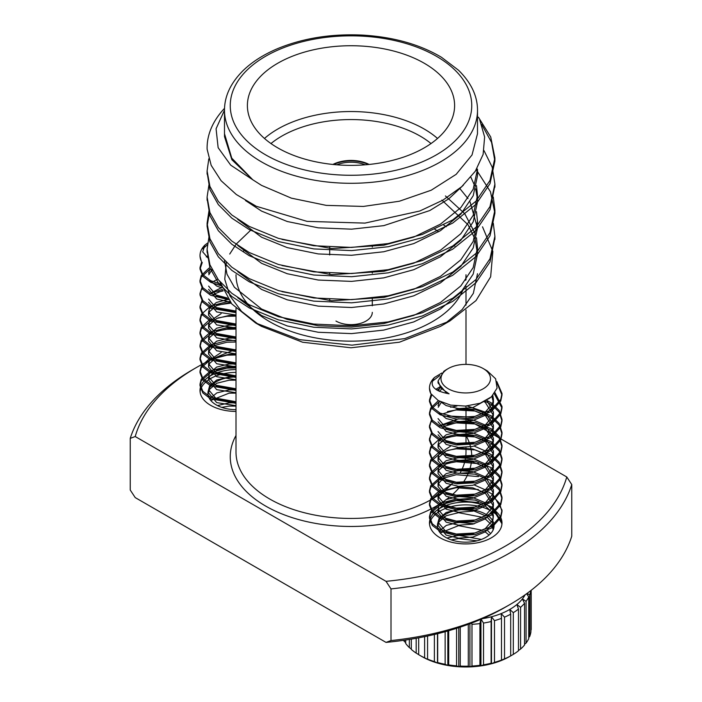 <?xml version="1.0" encoding="UTF-8"?>
<svg xmlns="http://www.w3.org/2000/svg" width="702" height="702" viewBox="0 0 702 702"><rect width="100%" height="100%" fill="white"/><g stroke="black" fill="none" stroke-linecap="round" stroke-linejoin="round"><path stroke-width="1.05" d="M236.004 376.974A28.326 16.357 0 0 0 207.941 393.331A28.326 16.357 0 0 0 216.234 404.896A28.326 16.357 0 0 0 236.004 409.687M486.574 514.741A28.326 16.357 0 0 0 455.44 510.573A28.326 16.357 0 0 0 437.407 525.816A28.326 16.357 0 0 0 445.7 537.381A28.326 16.357 0 0 0 476.579 540.926A28.326 16.357 0 0 0 494.059 525.816A28.326 16.357 0 0 0 493.111 521.604M492.462 520.393A28.326 16.357 0 0 0 488.627 516.181M236.004 349.42A218.594 126.202 0 0 0 196.428 367.515A218.594 126.202 0 0 0 135.223 436.539L130.239 438.355L130.239 490.022L135.223 497.595L386.021 642.391L391.005 640.566L391.005 588.908L386.021 581.326A218.594 126.202 0 0 0 566.777 476.974L465.996 418.787M135.223 436.539L386.021 581.326M566.777 476.974L571.761 484.547L571.761 536.205A224.35 129.528 0 0 1 509.643 604.703A224.35 129.528 0 0 1 391.005 640.566M509.643 604.703L505.572 607.054A218.594 126.202 180 0 1 386.021 642.391M482.485 504.431A36.258 20.937 0 0 0 429.475 522.99A36.258 20.937 0 0 0 440.093 537.793A36.258 20.937 0 0 0 479.606 542.33A36.258 20.937 0 0 0 501.991 522.99A36.258 20.937 0 0 0 492.979 509.178M491.953 508.529A36.258 20.937 0 0 0 490.619 507.765M236.004 369.577A36.258 20.937 0 0 0 200.009 390.514A36.258 20.937 0 0 0 210.626 405.317A36.258 20.937 0 0 0 236.004 411.442M130.239 438.355A224.35 129.528 180 0 1 192.357 369.866L196.428 367.515M571.761 484.547A224.35 129.528 180 0 1 391.005 588.908M236.004 372.393A36.258 20.937 0 0 0 200.088 391.918M501.912 524.403A36.258 20.937 0 0 0 492.769 511.863M490.066 510.293A36.258 20.937 0 0 0 452.149 506.405A36.258 20.937 0 0 0 429.554 524.403M434.889 229.343A114.996 66.392 180 0 1 438.653 231.783M453.992 245.217A114.996 66.392 180 0 1 454.773 246.148M465.996 279.756L465.996 274.754A114.996 66.392 180 0 1 465.593 280.282M462.829 290.216A114.996 66.392 180 0 1 337.513 340.689A114.996 66.392 180 0 1 236.004 274.754M243.541 251.123A114.996 66.392 180 0 1 244.436 249.798M250.474 230.414L236.337 243.945M236.047 244.305L229.712 254.063M226.325 262.425L224.754 279.264L229.931 295.867L241.523 311.355L259.012 324.868M261.574 326.386L302.588 342.225L351 347.78L399.394 342.207L440.452 326.395L450 320.893L404.791 338.601L352.027 345.156L299.578 339.654L255.589 322.955L231.721 303.869L219.752 281.537M444.814 323.736L462.214 309.512L473.35 293.331L477.492 273.727L473.35 293.331M482.502 226.807L492.865 251.474L490.645 276.816L475.982 300.614L450 320.893M479.72 119.788L484.626 136.995L483.116 154.431L475.342 171.165L461.714 186.671L442.874 200.167L419.814 210.995L364.952 223.104L307.081 221.376L256.291 206.283L236.32 194.507L221.086 180.704L211.188 165.365L207.116 149.236A143.901 83.082 180 0 1 207.099 147.964A143.901 83.082 180 0 1 224.535 108.319M224.491 110.144L216.076 128.773L218.138 147.683L230.695 165.137L252.781 179.773L231.888 159.749L224.508 136.653L224.508 133.757L231.765 158.161L252.781 179.773L261.556 185.389L291.356 198.148L326.29 205.379L363.382 206.432L399.385 201.228L431.23 190.207L456.168 174.333L472.034 154.958L477.492 133.757L477.509 110.258A126.509 73.034 180 0 1 399.412 177.738A126.509 73.034 180 0 1 261.548 161.908A126.509 73.034 180 0 1 224.491 110.258C224.491 96.104 230.765 82.81 243.322 70.384C252.255 61.758 263.768 54.475 277.834 48.535C303.29 38.11 331.546 33.626 362.592 35.1C393.532 36.995 419.866 44.41 441.567 57.345L458.494 70.2C471.165 82.678 477.509 96.025 477.509 110.258M207.116 149.236L207.099 147.99M481.704 124.456L491.584 142.418L494.901 161.109L489.996 183.634L475.947 204.37L452.755 223.052L422.385 237.592L388.241 246.735L351.658 250.596L313.759 248.912L278.483 241.567L249.245 229.58L231.809 218.138L218.34 204.607L209.916 189.645L207.125 172.552M494.875 185.609L489.996 209.74L475.947 230.484L452.755 249.166L422.385 263.698L388.241 272.841L351.658 276.702L313.759 275.017L278.483 267.673L249.245 255.695L231.818 244.252L218.348 230.73L209.924 215.777L207.125 198.657M476.096 170.007L477.281 171.306M477.492 171.551L490.496 191.821L494.901 213.311L489.996 235.854L475.947 256.59L452.755 275.272L422.385 289.812L388.241 298.955L351.658 302.816L313.759 301.132L278.483 293.787L249.245 281.8L231.8 270.358L218.331 256.818L209.907 241.857L207.099 226.325L209.6 211.697M494.875 237.829L489.996 261.96L475.947 282.704L452.755 301.386L422.385 315.926L388.241 325.061L351.658 328.922L313.759 327.237L278.483 319.893L249.245 307.915L231.818 296.472L218.348 282.95L209.924 268.006L207.125 250.886M478.413 117.208L490.724 136.995L494.901 157.88L489.996 180.467L475.947 201.202L452.755 219.884L422.385 234.424L388.241 243.559L351.658 247.42L313.759 245.735L278.483 238.39L249.245 226.413L231.809 214.97L218.34 201.448L209.924 186.495L207.099 170.981L208.801 158.836M484.003 150.614L492.172 167.085L494.901 184.047L489.996 206.572L475.947 227.316L452.755 245.998L422.385 260.53L388.241 269.673L351.658 273.534L313.759 271.849L278.483 264.505L249.245 252.518L231.8 241.076L218.331 227.545L209.916 212.574L207.099 197.051L209.082 184.003M493.287 197.06L494.901 210.126L489.996 232.687L475.947 253.422L452.755 272.104L422.385 286.644L388.241 295.788L351.658 299.649L313.759 297.964L278.483 290.619L249.245 278.633L231.818 267.199L218.348 253.676L209.924 238.724L207.099 223.218L209.082 210.117M493.287 223.175L494.901 236.232L489.996 258.792L475.947 279.536L452.755 298.218L422.385 312.75L388.241 321.893L351.658 325.754L313.759 324.07L278.483 316.725L249.245 304.747L231.8 293.296L218.331 279.765L209.916 264.794L207.099 249.271L209.082 236.223M277.738 147.859A103.606 59.819 0 0 0 390.645 160.819A103.606 59.819 0 0 0 454.606 105.554A103.606 59.819 0 0 0 351 45.735A103.606 59.819 0 0 0 247.394 105.554A103.606 59.819 0 0 0 277.738 147.859M237.697 219.357L261.556 237.206L287.25 247.613L318.26 253.931L351.579 255.274L383.74 251.755L413.75 243.594L440.444 230.677L460.837 214.119L473.183 195.77L477.492 175.816L477.492 169.287L473.183 189.242L460.837 207.59L440.444 224.157L413.75 237.074L383.74 245.235L331.756 248.569L282.028 239.435M476.474 185.6L477.492 195.402L473.183 215.347L460.837 233.705L440.444 250.263L413.75 263.18L383.74 271.341L331.756 274.684L282.028 265.54M476.474 211.706L477.492 221.507L473.183 241.462L460.837 259.81L440.444 276.377L413.75 289.294L383.74 297.455L331.756 300.789L282.028 291.655M445.445 195.955L464.759 213.733L475.675 234.547M476.474 237.82L477.492 247.622L473.183 267.567L460.837 285.925L440.444 302.483L413.75 315.4L383.74 323.561L351.579 327.079L318.26 325.737L287.25 319.419L261.556 309.012L234.389 287.258L226.983 274.21L224.508 260.67M446.349 226.728L443.708 225.052M463.346 185.179L448.824 198.806L429.817 210.539L383.74 225.649L351.579 229.168L318.26 227.825L287.25 221.507L261.556 211.1L245.463 200.518M476.948 168.629L477.378 172.552M470.866 177.194L474.64 185.582M475.675 188.856L477.378 198.657M477.492 195.402L477.492 201.922L473.183 221.876L460.837 240.233L440.444 256.792L413.75 269.708L383.74 277.869L351.579 281.388L318.26 280.045L287.25 273.727L261.556 263.32L237.697 245.463M459.722 188.399L467.997 198.596M470.05 201.869L477.492 228.036L473.183 247.99L460.837 266.339L440.444 282.897L413.75 295.823L383.74 303.975L351.579 307.494L318.26 306.151L287.25 299.833L261.556 289.426L237.697 271.577M441.865 200.096L468.023 224.745L475.122 239.233L477.492 254.15L473.183 274.096L460.837 292.453L440.444 309.012L413.75 321.928L383.74 330.089L351.579 333.608L318.26 332.265L287.25 325.947L261.556 315.54L237.697 297.683M264.47 138.461A103.606 59.819 180 0 1 437.53 138.461M369.112 164.452A27.053 15.62 0 0 0 332.888 164.452M431.028 143.55A97.85 56.493 0 0 0 270.972 143.55M368.331 164.531A27.053 15.62 0 0 0 333.669 164.531M336.82 164.812A24.754 14.286 180 0 1 365.18 164.812M335.942 321.042A21.297 12.294 0 0 0 359.152 323.71A21.297 12.294 0 0 0 372.297 312.355M491.11 663.25L491.47 663.767A62.232 35.925 180 0 1 480.94 665.891L483.52 664.785A65.461 37.794 180 0 0 491.11 663.25L491.11 621.533A65.461 37.794 0 0 1 483.52 623.069L480.94 618.892L479.931 623.595A65.461 37.794 0 0 1 471.981 624.315L471.437 623.139M479.931 665.312L480.94 665.891A62.232 35.925 180 0 1 469.919 666.9L471.981 666.031A65.461 37.794 180 0 0 479.931 665.312L479.931 623.595M456.563 665.838L458.766 666.76A62.232 35.925 180 0 1 447.841 665.461L448.692 664.908A65.461 37.794 180 0 0 456.563 665.838L456.563 628.325M468.287 666.18L469.919 666.9A62.232 35.925 180 0 1 458.766 666.76L460.249 666.075A65.461 37.794 180 0 0 468.287 666.18L468.287 624.464A65.461 37.794 0 0 1 467.857 624.473M445.138 664.285L447.841 665.461A62.232 35.925 180 0 1 437.486 663.065L437.679 662.556A65.461 37.794 180 0 0 445.138 664.285L445.138 631.712M434.38 661.591L437.486 663.065A62.232 35.925 180 0 1 428.036 659.634L427.571 659.117A65.461 37.794 180 0 0 434.38 661.591L434.38 634.476M419.445 655.141A65.461 37.794 180 0 0 424.622 657.827L428.036 659.634A62.232 35.925 180 0 1 421.726 656.458L419.445 655.141A65.461 37.794 180 0 1 418.682 654.694L418.682 637.82M411.311 639.118L411.311 649.42A65.461 37.794 180 0 0 416.181 653.114L418.682 654.624M403.597 640.312A65.461 37.794 180 0 0 404.308 641.488L405.695 642.593M405.695 640.005L405.695 643.471A65.461 37.794 180 0 0 409.345 647.604L411.311 648.973M530.896 590.505L530.896 632.019A65.461 37.794 180 0 1 529.641 636.609L528.738 637.434M531.195 590.277L531.195 628.413A65.461 37.794 180 0 1 531.151 629.887L530.896 630.159M525.114 594.796A62.232 35.925 0 0 1 522.393 598.911L524.552 603.29A65.461 37.794 0 0 1 520.577 607.335L516.891 604.519A62.232 35.925 0 0 0 522.393 598.911L526.079 601.342A65.461 37.794 0 0 0 528.738 596.963L528.738 638.68A65.461 37.794 180 0 1 526.079 643.067L524.552 644.252M524.552 603.29L524.552 645.006A65.461 37.794 180 0 1 520.577 649.052L518.471 650.464M482.406 618.673A62.232 35.925 0 0 0 491.47 616.768A62.232 35.925 0 0 0 501.175 613.592A62.232 35.925 0 0 0 509.74 609.459L513.311 612.653A65.461 37.794 0 0 0 518.471 609.09L518.471 650.807A65.461 37.794 180 0 1 513.311 654.369L509.74 656.458A62.232 35.925 180 0 1 501.175 660.582A62.232 35.925 180 0 1 491.47 663.767L494.48 662.372A65.461 37.794 180 0 0 501.474 660.073L504.519 658.862A65.461 37.794 180 0 0 510.696 655.887L509.74 656.458M518.471 609.09L516.891 604.519A62.232 35.925 0 0 1 509.74 609.459L510.696 614.162A65.461 37.794 0 0 1 504.519 617.146L501.175 613.592L501.474 618.357A65.461 37.794 0 0 1 494.48 620.647L491.47 616.768L491.11 621.533M530.861 590.54A65.461 37.794 0 0 1 529.641 594.892L527.062 593.401M526.64 593.708L528.738 596.963M510.696 655.887L510.696 614.162M513.311 612.653L513.311 654.369M501.474 660.073L501.474 618.357M504.519 617.146L504.519 658.862M520.577 607.335L520.577 649.052M526.079 601.342L526.079 643.067M529.641 594.892L529.641 636.609M531.151 590.312L531.151 629.887M409.345 647.604L409.345 639.443M404.308 641.488L404.308 640.206M416.181 653.114L416.181 638.276M424.622 657.827L424.622 636.644M427.571 636.021L427.571 659.117M437.486 633.722L437.486 663.065M437.679 633.678L437.679 662.556M447.841 630.958L447.841 665.461M448.692 630.712L448.692 664.908M469.919 623.709L469.919 666.9M471.981 624.315L471.981 666.031M458.766 627.614L458.766 666.76M460.249 627.132L460.249 666.075M480.94 619.304L480.94 665.891M483.52 623.069L483.52 664.785M491.47 616.768L491.47 663.767M494.48 620.647L494.48 662.372M487.223 370.867L483.23 368.568A24.745 14.286 0 0 0 448.236 368.568A24.745 14.286 0 0 0 448.236 388.768A24.745 14.286 0 0 0 483.23 388.768A24.745 14.286 0 0 0 483.23 368.568L487.223 370.867L495.63 378.79L497.086 388.109L491.444 396.823L480.124 403.238L465.487 406.081L450.605 405.098L438.302 400.579L430.738 393.541A36.258 20.937 180 0 1 429.475 388.066A36.258 20.937 180 0 1 434.45 377.492C428.843 385.512 433.722 390.961 449.078 393.813L440.97 388.188L438.066 381.054L443.866 371.261L446.024 369.849M434.45 377.492L441.821 373.016M496.849 381.59L501.991 393.48L500.754 399.429L491.374 409.889L475.122 416.391L456.353 417.471L440.093 413.127L432.3 407.221L429.475 399.956L431.177 394.234M435.758 389.382L439.935 386.837M495.033 392.769L501.991 406.432L500.754 412.381L491.374 422.841L475.122 429.343L456.353 430.423L440.093 426.079L432.3 420.173L429.475 412.908L430.712 408.02L438.381 400.623M486.591 400.298L491.374 402.957L499.157 410.433L501.991 419.392L500.754 425.333L491.374 435.793L475.122 442.295L456.353 443.374L440.093 439.031L432.309 433.125L429.475 425.868L431.686 419.366M455.993 408.362L475.122 409.406L491.374 415.909L499.157 423.385L501.991 432.344L500.754 438.285L491.374 448.745L475.122 455.247L456.353 456.326L440.093 451.983L432.309 446.086L429.475 438.82L431.686 432.318M439.355 426L456.353 421.279L475.122 422.358L491.374 428.861L499.166 436.337L501.991 445.305L500.754 451.237L491.374 461.697L475.122 468.199L456.353 469.278L440.093 464.943L432.309 459.038L429.475 451.781L430.712 446.876L440.093 438.575L456.353 434.231L475.122 435.31L491.374 441.812L499.166 449.289L501.991 458.257L500.754 464.189L491.374 474.657L475.122 481.151L456.353 482.23L440.093 477.895L432.309 471.99L429.475 464.733L430.712 459.828L439.355 451.904M487.434 452.518L491.374 454.764L499.166 462.249L501.991 471.217L500.754 477.141L491.374 487.609L475.122 494.103L456.353 495.182L440.093 490.847L432.309 484.942L429.475 477.685L430.712 472.779L440.093 464.478L456.353 460.135L475.122 461.214L491.374 467.716L499.166 475.201L501.991 484.169L500.754 490.093L491.374 500.561L475.122 507.055L456.353 508.134L440.093 503.799L432.309 497.893L429.475 490.637L430.712 485.731L440.093 477.43L456.353 473.087L475.122 474.166L491.374 480.668L499.166 488.144L501.991 497.113L500.754 503.044L491.374 513.513L475.122 520.006L456.353 521.086L440.093 516.751L432.309 510.845L429.475 503.58L430.712 498.683L439.355 490.759M487.434 491.374L492.506 494.383M493.26 494.936L501.991 510.056L500.754 515.996L491.374 526.465L475.122 532.958L456.353 534.038L440.093 529.703L432.309 523.797L429.475 516.532L430.712 511.635L440.093 503.334L456.353 498.999L475.122 500.078L492.506 507.335M493.26 507.888L501.991 523.008M430.738 393.541L429.475 388.066M432.292 381.326L439.715 375.623M497.306 383.722L501.991 395.121L500.754 401.044L491.374 411.512L475.122 418.006L456.353 419.085L440.093 414.75L432.309 408.845L429.475 401.588L431.739 395.007M436.951 390.172L439.092 388.899M494.313 393.778L501.991 408.073L500.754 413.996L491.374 424.464L475.122 430.958L456.353 432.037L440.093 427.702L432.309 421.797L429.475 414.54L430.712 409.643L439.092 401.851M484.959 401.175L491.374 404.571L499.157 412.048L501.991 421.016L500.754 426.948L491.374 437.416L475.122 443.91L456.353 444.989L440.093 440.654L432.309 434.749L429.475 427.483L430.712 422.595L432.3 420.173M447.507 411.547L456.353 409.95L475.122 411.03L491.374 417.523L499.157 425L501.991 433.959L500.754 439.9L491.374 450.368L475.122 456.862L456.353 457.941L440.093 453.606L432.309 447.7L429.475 440.435L430.712 435.547L432.3 433.125M447.507 424.499L456.353 422.902L475.122 423.982L491.374 430.475L499.157 437.951L501.991 446.911L500.754 452.86L491.374 463.32L475.122 469.813L456.353 470.893L440.093 466.558L432.3 460.652L429.475 453.387L430.712 448.499L432.3 446.077M447.507 437.451L456.353 435.854L475.122 436.934L491.374 443.427L499.157 450.903L501.991 459.863L500.754 465.812L491.374 476.272L475.122 482.774L456.353 483.853L440.093 479.51L432.3 473.604L429.475 466.339L430.712 461.451L441.312 452.571M447.507 450.403L456.353 448.806L475.122 449.885L491.374 456.379L499.157 463.855L501.991 472.815L500.754 478.764L491.374 489.224L475.122 495.726L456.353 496.805L440.093 492.462L432.309 486.556L429.475 479.291L430.712 474.403L441.312 465.523M447.507 463.355L456.353 461.758L478.439 463.653M490.54 468.813L499.157 476.816L501.991 485.775L500.754 491.716L491.374 502.176L475.122 508.678L456.353 509.757L440.093 505.414L432.309 499.508L429.475 492.251L430.712 487.355L440.093 479.045L456.353 474.71L478.439 476.605M490.54 481.765L499.166 489.768L501.991 498.736L500.754 504.668L491.374 515.128L475.122 521.63L456.353 522.709L440.093 518.366L432.309 512.469L429.475 505.212L430.712 500.307L440.093 491.997L456.353 487.662L478.439 489.557M492.944 496.332L499.613 503.448L501.991 511.688L500.754 517.62L491.374 528.079L475.122 534.582L456.353 535.661L440.093 531.317L432.309 525.421L429.475 518.164L430.712 513.259L440.093 504.957L456.353 500.614L478.439 502.518M492.944 509.283L501.965 523.771M438.285 390.9L440.233 387.258M492.839 395.489L493.409 399.157L492.462 403.808L485.301 412.056L472.894 417.269L447.657 415.953M438.066 405.633L439.47 401.237M486.732 400.21L493.409 412.109L492.462 416.76L485.301 425.008L472.894 430.221L458.573 431.3L446.165 428.246L438.066 418.585M450.605 407.248L456.949 405.993M467.242 405.949L485.301 412.127L493.409 425.061L492.462 429.712L485.301 437.96L472.894 443.173L458.573 444.252L446.165 441.198L438.066 431.537M441.277 425.026L458.573 418.787L472.894 419.866L485.301 425.079L493.409 438.013L492.462 442.672L485.301 450.912L472.894 456.124L458.573 457.204L446.165 454.15L438.066 444.489L439.004 440.874L446.165 434.792L458.573 431.739L472.894 432.818L485.301 438.03L493.409 450.965L492.462 455.624L485.301 463.864L472.894 469.076L458.573 470.156L446.165 467.102L438.066 457.441L439.004 453.825L450.605 446.103M474.201 446.095L485.301 450.982L493.409 463.917L492.462 468.576L485.301 476.816L472.894 482.028L458.573 483.108L446.165 480.054L438.066 470.393L439.004 466.777L446.165 460.696L458.573 457.643L472.894 458.722L485.301 463.934L493.409 476.869L492.462 481.528L485.301 489.768L472.894 494.98L458.573 496.06L446.165 493.006L438.066 483.345L439.004 479.729L446.165 473.648L458.573 470.594L472.894 471.674L485.301 476.886L493.409 489.821L492.462 494.48L485.301 502.72L472.894 507.932L458.573 509.011L446.165 505.958L438.066 496.296L439.004 492.681L450.605 484.968M474.201 484.95L485.301 489.838L493.409 502.772L492.462 507.432L485.301 515.672L472.894 520.884L458.573 521.963L446.165 518.91L438.066 509.248L439.004 505.633L446.165 499.552L458.573 496.498L472.894 497.578L485.301 502.79L491.567 509.222M492.392 510.845L493.409 515.724L492.462 520.384L485.301 528.624L472.894 533.836L458.573 534.915L446.165 531.862L438.066 522.2L439.004 518.585L446.165 512.504L458.573 509.45L472.858 510.521L485.249 515.707M487.39 517.313L491.567 522.174M492.392 523.806L493.383 529.361M439.092 531.37L446.296 525.394L458.573 522.402L474.201 523.806M487.39 530.264L490.601 533.652M446.955 538.057L458.573 535.354L481.423 539.426M449.078 393.813L446.165 392.62L438.066 382.967L438.118 382.072M490.215 397.858L472.894 407.555L458.573 408.634L446.165 405.58L440.838 401.921M439.505 391.462L441.277 389.399M491.874 396.437L493.409 402.395L492.462 407.046L485.301 415.294L472.894 420.507L458.573 421.586L446.165 418.532L439.092 412.6M438.25 407.248L441.277 402.36M484.064 401.623L485.301 402.413L493.409 415.347L492.462 419.998L485.301 428.246L472.894 433.459L458.573 434.538L446.165 431.484L438.066 421.823M443.348 413.689L458.573 409.073L472.894 410.152L485.301 415.365L493.409 428.299L492.462 432.95L485.301 441.198L472.894 446.411L458.573 447.49L446.165 444.436L438.066 434.775M443.348 426.64L458.573 422.025L472.894 423.104L485.301 428.317L493.409 441.251L492.462 445.91L485.301 454.15L472.894 459.362L458.573 460.442L446.165 457.388L438.066 447.727L439.004 444.112L446.165 438.03L458.573 434.977L472.894 436.056L485.301 441.268L493.409 454.203L492.462 458.862L485.301 467.102L472.894 472.314L458.573 473.394L446.165 470.34L438.066 460.679L439.004 457.063L446.165 450.982L458.573 447.929L472.894 449.008L485.301 454.22L493.409 467.155L492.462 471.814L485.301 480.054L472.894 485.266L458.573 486.346L446.165 483.292L438.066 473.631L438.066 470.393M438.25 472.007L439.004 470.015L446.165 463.934L458.573 460.881L472.894 461.96L485.301 467.172L493.409 480.107L492.462 484.766L485.301 493.006L472.894 498.218L458.573 499.297L446.165 496.244L438.066 486.583L439.004 482.967L442.558 479.01M485.249 480.089L493.409 493.058L492.462 497.718L485.301 505.958L472.894 511.17L458.573 512.249L446.165 509.196L438.066 499.534L439.004 495.919L446.165 489.838L458.573 486.784L472.894 487.864L485.301 493.076L493.409 506.01L492.462 510.67L485.301 518.91L472.894 524.122L458.573 525.201L446.165 522.148L438.066 512.486L439.004 508.871L446.165 502.79L458.573 499.736L482.564 504.387M485.249 505.993L490.487 510.837M491.567 512.46L493.295 517.348M493.409 515.724L492.462 523.622L485.301 531.862L472.894 537.074L458.573 538.153L446.165 535.099L438.066 525.438L439.004 521.823L446.165 515.742L458.573 512.688L482.564 517.339M485.249 518.945L490.487 523.789M491.567 525.412L493.216 529.782M440.251 532.958L458.573 525.64L482.564 530.291M485.249 531.897L489.075 535.082M451.193 539.847L458.573 538.592L476.948 540.83M200.009 256.169L201.272 261.056A36.258 20.937 180 0 1 200.009 255.581A36.258 20.937 180 0 1 204.975 245.007L202.711 251.878L207.976 257.976M204.975 245.007L207.546 243.076M220.41 284.003L210.626 280.651L202.834 274.736L200.009 267.471L201.711 261.749M206.291 256.897L207.616 255.984M227.176 297.964L210.626 293.603L202.834 287.688L200.009 280.423L201.246 275.535L208.915 268.146M236.004 311.056L210.626 306.555L202.834 300.649L200.009 293.383L202.22 286.881M236.004 324.008L210.626 319.507L202.843 313.601L200.009 306.344L202.22 299.833M209.889 293.515L222.411 289.417M236.004 336.96L210.626 332.458L202.843 326.553L200.009 319.296L201.246 314.391L210.626 306.09L226.878 301.755L229.791 301.535M236.004 349.921L210.626 345.41L202.843 339.505L200.009 332.248L201.246 327.351L209.889 319.419M236.004 362.873L210.626 358.362L202.843 352.457L200.009 345.2L201.246 340.303L210.626 331.993L226.878 327.658L236.004 327.448M236.004 375.824L210.626 371.314L202.843 365.409L200.009 358.152L201.246 353.255L210.626 344.945L226.878 340.61L236.004 340.4M236.004 388.776L210.626 384.266L202.834 378.36L200.009 371.104L201.246 366.207L209.889 358.274M236.004 401.728L210.626 397.218L202.834 391.312L200.009 384.047L201.246 379.159L210.626 370.849L226.878 366.514L236.004 366.304M202.825 248.841L207.327 244.84M220.972 285.74L210.626 282.265L202.843 276.36L200.009 269.103L202.264 262.522M228.387 299.675L210.626 295.217L202.843 289.312L200.009 282.055L201.246 277.158L209.626 269.366M236.004 312.68L210.626 308.169L202.834 302.264L200.009 295.007L201.246 290.11L202.834 287.688M236.004 325.631L210.626 321.121L202.834 315.216L200.009 307.95L201.246 303.062L202.834 300.64M218.032 292.014L223.104 290.918M236.004 338.583L210.626 334.073L202.834 328.167L200.009 320.902L201.246 316.014L202.834 313.592M218.032 304.966L231.072 303.097M236.004 351.535L210.626 347.025L202.834 341.119L200.009 333.854L201.246 328.966L211.846 320.086M218.032 317.918L226.878 316.321L236.004 316.119M236.004 364.487L210.626 359.977L202.834 354.071L200.009 346.814L201.246 341.918L211.846 333.038M218.032 330.87L226.878 329.273L236.004 329.071M236.004 377.439L210.626 372.929L202.843 367.032L200.009 359.766L201.246 354.87L210.626 346.569L226.878 342.225L236.004 342.023M236.004 390.391L210.626 385.889L202.843 379.984L200.009 372.727L201.246 367.822L210.626 359.521L226.878 355.177L236.004 354.975M236.004 403.343L210.626 398.841L202.843 392.936L200.009 385.679L201.246 380.774L210.626 372.472L226.878 368.129L236.004 367.927M220.498 284.292L218.182 283.468M208.591 273.148L210.003 268.752M227.676 298.683L216.699 295.761L208.591 286.1M236.004 311.776L216.699 308.713L208.591 299.052M211.811 292.541L221.648 287.574M236.004 324.728L216.699 321.665L208.591 312.004L209.538 308.389L216.321 302.492L228.141 299.342M236.004 337.68L216.699 334.617L208.591 324.956L209.538 321.34L221.139 313.627M236.004 350.631L216.699 347.569L208.591 337.908L209.538 334.292L216.699 328.211L229.106 325.158L236.004 325.114M236.004 363.583L216.699 360.521L208.591 350.86L209.538 347.253L216.699 341.163L229.106 338.11L236.004 338.066M236.004 376.535L216.699 373.473L208.591 363.82L209.538 360.205L221.139 352.483M236.004 389.487L216.699 386.425L208.591 376.772L209.538 373.157L216.699 367.067L229.106 364.013L236.004 363.969M236.004 402.439L216.699 399.377L208.591 389.724L209.538 386.109L216.699 380.028L229.106 376.965L236.004 376.921M209.626 398.894L216.83 392.918L229.106 389.917L236.004 389.873M217.488 405.572L229.106 402.869L236.004 402.834M212.329 270.331L211.372 269.445M221.771 287.899L216.699 286.047L209.617 280.116M208.784 274.763L211.811 269.875M230.265 302.123L216.699 298.999L208.591 289.338M213.882 281.212L217.857 279.133M236.004 315.014L216.699 311.951L208.591 302.29M213.882 294.164L222.903 290.505M236.004 327.966L216.699 324.903L208.591 315.242L209.538 311.627L216.699 305.545L230.484 302.395M236.004 340.918L216.699 337.855L208.591 328.194L209.538 324.578L216.699 318.497L229.106 315.444L236.004 315.4M236.004 353.869L216.699 350.807L208.591 341.146L208.591 337.908M208.784 339.522L209.538 337.539L216.699 331.449L229.106 328.396L236.004 328.352M236.004 366.821L216.699 363.759L208.591 354.098L209.538 350.491L213.083 346.525M236.004 379.773L216.699 376.711L208.591 367.058L209.538 363.443L216.699 357.353L229.106 354.299L236.004 354.256M236.004 392.725L216.699 389.663L208.591 380.01L209.538 376.395L216.699 370.305L229.106 367.251L236.004 367.207M236.004 405.677L216.699 402.615L208.591 392.962L209.538 389.347L216.699 383.266L229.106 380.203L236.004 380.159M210.784 400.473L229.106 393.155L236.004 393.12M221.727 407.371L229.106 406.107L236.004 406.072M465.996 435.486A120.753 69.717 180 0 1 471.753 456.37M471.454 461.644A120.753 69.717 180 0 1 462.706 483.23M460.056 486.688A120.753 69.717 180 0 1 451.921 495.033M449.061 497.428A120.753 69.717 180 0 1 296.692 519.015A120.753 69.717 180 0 1 236.004 435.486M236.004 308.397L236.004 452.053A114.996 66.392 0 0 0 324.412 516.646A114.996 66.392 0 0 0 453.703 481.923M460.214 472.832A114.996 66.392 0 0 0 465.996 452.053L465.996 447.92M265.619 154.852A120.753 69.717 0 0 0 467.637 123.605A120.753 69.717 0 0 0 319.743 38.215A120.753 69.717 0 0 0 265.619 154.852M465.996 444.217L465.996 406.046M465.996 364.382L465.996 309.951M465.996 305.159L465.996 286.284M261.556 326.404L255.589 322.955M494.901 239.408L494.901 236.241M494.901 213.303L494.901 210.135M494.901 187.197L494.901 184.021M494.901 161.074L494.901 157.915M207.099 252.466L207.099 249.298M207.099 226.351L207.099 223.192M207.099 200.245L207.099 197.078M207.099 174.131L207.099 170.972M224.491 133.757L224.491 110.258M477.492 221.507L477.492 228.036M477.492 247.622L477.492 254.142M372.297 305.782L372.297 298.139M372.297 273.148L372.297 272.025M372.297 247.034L372.297 245.919M329.703 300.667L329.703 299.385M329.703 274.561L329.703 273.271M329.703 254.975L329.703 247.165M448.236 368.568L446.024 369.84M429.475 399.964L429.475 401.588M429.475 412.916L429.475 414.54M429.475 425.868L429.475 427.492M429.475 438.82L429.475 440.444M429.475 451.772L429.475 453.395M429.475 464.724L429.475 466.347M429.475 477.685L429.475 479.299M429.475 490.628L429.475 492.251M429.475 503.58L429.475 505.203M429.475 516.532L429.475 518.155M501.991 393.489L501.991 395.103M501.991 406.44L501.991 408.055M501.991 419.392L501.991 421.016M501.991 432.344L501.991 433.968M501.991 445.296L501.991 446.92M501.991 458.248L501.991 459.871M501.991 471.2L501.991 472.823M501.991 484.152L501.991 485.775M501.991 497.104L501.991 498.727M501.991 510.064L501.991 511.679M438.066 382.967L438.066 381.054M493.409 402.395L493.409 399.157M493.409 415.347L493.409 412.109M493.409 428.299L493.409 425.061M493.409 441.251L493.409 438.013M438.066 447.727L438.066 444.489M493.409 454.203L493.409 450.965M438.066 460.679L438.066 457.441M493.409 467.155L493.409 463.917M493.409 480.107L493.409 476.869M438.066 486.583L438.066 483.345M493.409 493.058L493.409 489.821M438.066 499.534L438.066 496.296M493.409 506.01L493.409 502.772M438.066 512.486L438.066 509.248M438.066 525.438L438.066 522.2M493.409 529.308L493.409 528.676M200.009 255.581L200.009 256.151M200.009 267.48L200.009 269.103M200.009 280.431L200.009 282.055M200.009 293.383L200.009 295.007M200.009 306.344L200.009 307.959M200.009 319.296L200.009 320.911M200.009 332.248L200.009 333.862M200.009 345.2L200.009 346.814M200.009 358.152L200.009 359.766M200.009 371.104L200.009 372.718M200.009 384.055L200.009 385.67M208.591 315.242L208.591 312.004M208.591 328.194L208.591 324.956M208.591 354.098L208.591 350.86M208.591 367.058L208.591 363.82M208.591 380.01L208.591 376.772M208.591 392.962L208.591 389.724"/></g></svg>
